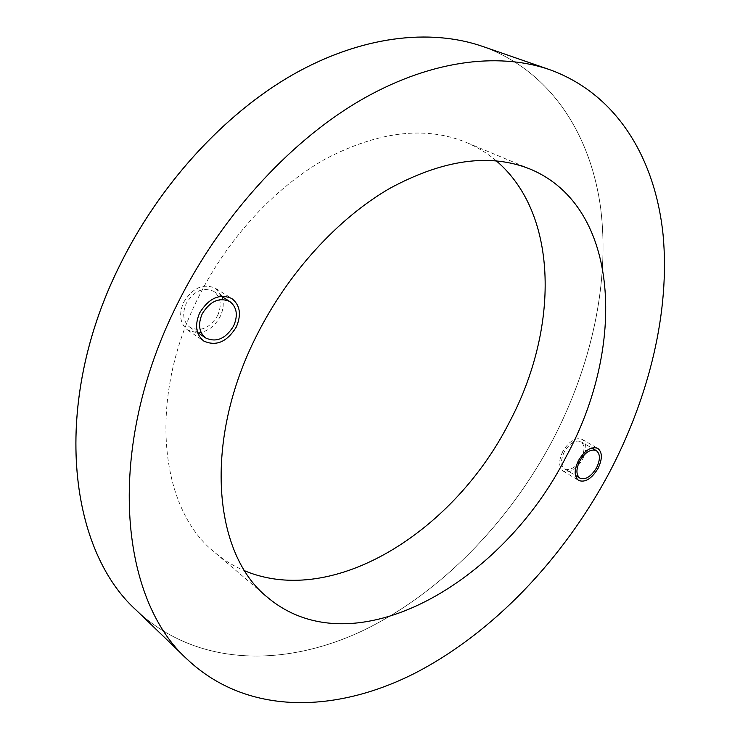 <?xml version="1.0" encoding="UTF-8"?>
<svg xmlns="http://www.w3.org/2000/svg" width="740" height="740" viewBox="0 0 740 740"><rect width="100%" height="100%" fill="white"/><g stroke="black" fill="none" stroke-linecap="round" stroke-linejoin="round"><path stroke-width="0.56" stroke-dasharray="3.7 2.78" d="M482.545 46.389C550.875 70.929 590.825 134.643 600.695 208.44C609.982 282.865 591.279 365.856 552.984 439.551C591.279 365.856 609.982 282.865 600.695 208.44C590.825 134.643 550.875 70.929 482.545 46.389C550.847 70.92 590.798 134.634 600.667 208.43C609.963 282.856 591.251 365.838 552.965 439.542C509.027 522.607 440.161 593.73 361.869 631.1C283.938 667.554 196.507 666.749 136.521 610.454C196.526 666.768 283.957 667.573 361.888 631.118C440.18 593.748 509.046 522.616 552.984 439.551C509.046 522.616 440.18 593.748 361.888 631.118C283.957 667.573 196.526 666.768 136.549 610.472M221.889 296.204L215.516 288.295C203.352 283.068 192.733 287.721 183.649 302.262C178.544 314.398 179.94 323.713 187.849 330.216L197.691 332.88M198.144 332.861C207.524 331.714 214.85 326.294 220.131 316.609C223.48 309.57 224.118 302.91 222.046 296.629M217.606 315.61C222.102 305.046 220.788 296.953 213.675 291.338C203.222 286.824 194.102 290.82 186.304 303.298C181.911 313.723 183.122 321.733 189.93 327.311C200.522 332.103 209.744 328.209 217.606 315.61M562.826 451.4C558.496 460.77 558.626 467.347 563.232 471.13C569.846 473.461 576.303 469.484 582.602 459.179C586.996 449.763 586.829 443.158 582.112 439.347C575.554 437.1 569.125 441.114 562.826 451.4M581.224 458.634C584.989 450.558 584.85 444.888 580.808 441.623C575.184 439.69 569.661 443.131 564.259 451.964C560.532 460.012 560.652 465.654 564.601 468.901C570.281 470.899 575.822 467.477 581.224 458.634M496.309 160.858C487.327 153.208 477.263 147.038 466.108 142.348C425.62 125.883 379.019 131.267 326.285 158.517C275.807 186.536 227.939 237.873 198.376 297.397C146.964 399.082 159.831 509 214.628 552.336C223.869 560.143 233.933 566.322 244.811 570.864M187.849 330.216L203.768 341.029M213.675 291.338L221.436 296.24M563.232 471.13L578.671 480.473M580.808 441.623L591.76 447.968M267.834 597.606L214.628 552.336M530.58 169.256L466.108 142.348M564.601 468.901L575.442 475.432M582.112 439.347L597.754 448.375M189.93 327.311L197.543 332.454M215.516 288.295L231.796 298.516"/><path stroke-width="1.11" d="M187.646 659.701L136.549 610.472C67.904 548.969 51.199 403.05 119.556 265.799C51.199 403.05 67.904 548.969 136.549 610.472C67.876 548.951 51.18 403.032 119.529 265.78C159.368 184.491 224.165 114.034 292.522 74.823C361.065 35.881 429.875 28.222 482.517 46.38C429.903 28.231 361.092 35.89 292.55 74.833C224.192 114.053 159.387 184.501 119.556 265.799C159.387 184.501 224.192 114.053 292.55 74.833C361.092 35.89 429.903 28.231 482.545 46.389L549.58 69.634C497.28 51.578 427.711 60.467 357.346 102.12C287.157 144.041 219.586 218.679 177.313 304.075C104.775 448.385 119.306 598.873 187.646 659.701C247.308 715.562 335.239 713.286 414.021 673.659C493.191 633.052 563.427 558.617 609.298 472.684C649.304 396.455 670.209 311.17 663.086 234.876C655.363 159.248 617.456 94.073 549.58 69.634M199.708 312.817C194.509 325.11 195.86 334.508 203.768 341.029C216.154 346.616 226.986 341.973 236.263 327.089C241.61 314.602 240.121 305.084 231.796 298.516C219.613 293.308 208.921 298.072 199.708 312.817M233.609 326.016C238.188 315.314 236.92 307.156 229.798 301.522C219.327 297.036 210.142 301.115 202.242 313.769C197.765 324.333 198.94 332.408 205.748 337.995C216.358 342.768 225.645 338.781 233.609 326.016M578.421 460.632C574.018 470.094 574.101 476.708 578.671 480.473C585.257 482.767 591.732 478.715 598.096 468.309C602.545 458.819 602.425 452.168 597.754 448.375C591.232 446.155 584.785 450.244 578.421 460.632M596.597 467.708C600.418 459.559 600.316 453.861 596.311 450.605C590.705 448.699 585.173 452.196 579.716 461.113C575.942 469.234 576.016 474.913 579.938 478.142C585.581 480.112 591.14 476.634 596.597 467.708M244.811 570.864C334.462 608.178 454.989 530.136 509.453 422.096C558.496 329.892 559.727 214.822 496.309 160.858M256.863 335.128C202.464 441.725 213.425 554.852 267.834 597.606C354.146 669.941 503.302 582.288 566.498 455.979C625.827 347.079 620.916 207.376 530.58 169.256C490.435 152.903 443.408 159.322 389.508 188.524C337.856 218.513 288.147 272.773 256.863 335.128M221.436 296.24L229.798 301.522M591.76 447.968L596.311 450.605M575.442 475.432L579.938 478.142M197.543 332.454L205.748 337.995"/></g></svg>

